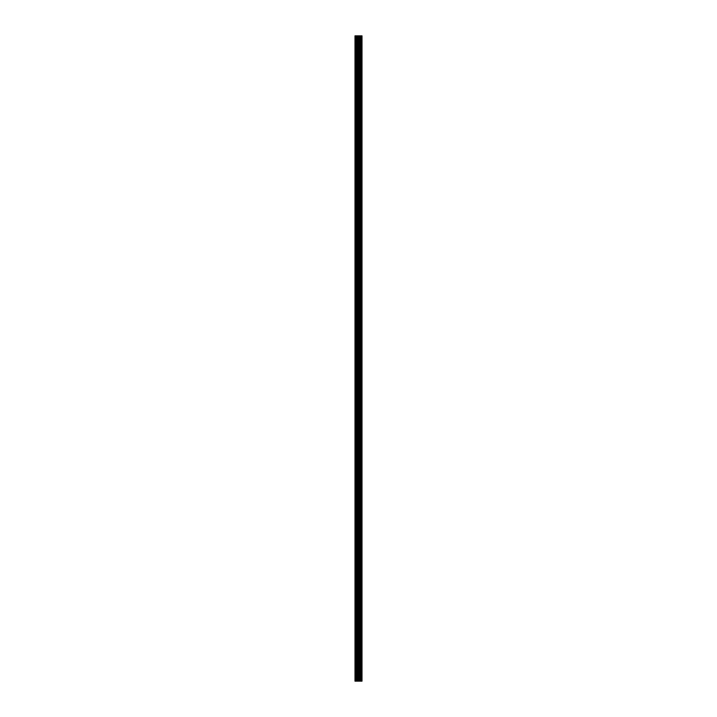 <?xml version="1.0" encoding="UTF-8"?>
<svg xmlns="http://www.w3.org/2000/svg" width="717" height="717" viewBox="0 0 717 717"><rect width="100%" height="100%" fill="white"/><g stroke="black" fill="none" stroke-linecap="round" stroke-linejoin="round"><path stroke-width="0.54" stroke-dasharray="3.58 2.69" d="M354.996 49.876L354.996 50.934L354.996 49.876M359.531 49.876L359.531 51.633L359.531 49.876M362.004 49.876L362.004 51.633L362.004 49.876M354.996 77.938L354.996 76.88L354.996 77.938M359.531 77.938L359.531 76.181L359.531 77.938M362.004 77.938L362.004 76.181L362.004 77.938M354.996 105.991L354.996 107.039L354.996 105.991M359.531 105.991L359.531 104.234L359.531 105.991M362.004 105.991L362.004 104.234L362.004 105.991M354.996 134.052L354.996 132.995L354.996 134.052M359.531 134.052L359.531 132.295L359.531 134.052M362.004 134.052L362.004 132.295L362.004 134.052M354.996 162.105L354.996 161.056L354.996 162.105M359.531 162.105L359.531 163.861L359.531 162.105M362.004 162.105L362.004 163.861L362.004 162.105M354.996 190.157L354.996 191.215L354.996 190.157M359.531 190.157L359.531 191.914L359.531 190.157M362.004 190.157L362.004 191.914L362.004 190.157M354.996 218.219L354.996 217.161L354.996 218.219M359.531 218.219L359.531 216.462L359.531 218.219M362.004 218.219L362.004 216.462L362.004 218.219M354.996 246.272L354.996 247.329L354.996 246.272M359.531 246.272L359.531 248.028L359.531 246.272M362.004 246.272L362.004 248.028L362.004 246.272M354.996 274.333L354.996 273.276L354.996 274.333M359.531 274.333L359.531 272.577L359.531 274.333M362.004 274.333L362.004 272.577L362.004 274.333M354.996 302.386L354.996 303.443L354.996 302.386M359.531 302.386L359.531 304.142L359.531 302.386M362.004 302.386L362.004 304.142L362.004 302.386M354.996 330.447L354.996 329.39L354.996 330.447M359.531 330.447L359.531 328.691L359.531 330.447M362.004 330.447L362.004 328.691L362.004 330.447M354.996 358.5L354.996 359.549L354.996 358.5M359.531 358.5L359.531 360.257L359.531 358.5M362.004 358.5L362.004 360.257L362.004 358.5M354.996 386.553L354.996 387.61L354.996 386.553M359.531 386.553L359.531 388.309L359.531 386.553M362.004 386.553L362.004 388.309L362.004 386.553M354.996 414.614L354.996 413.557L354.996 414.614M359.531 414.614L359.531 412.858L359.531 414.614M362.004 414.614L362.004 412.858L362.004 414.614M354.996 442.667L354.996 443.724L354.996 442.667M359.531 442.667L359.531 444.423L359.531 442.667M362.004 442.667L362.004 444.423L362.004 442.667M354.996 470.728L354.996 469.671L354.996 470.728M359.531 470.728L359.531 468.972L359.531 470.728M362.004 470.728L362.004 468.972L362.004 470.728M354.996 498.781L354.996 499.839L354.996 498.781M359.531 498.781L359.531 500.538L359.531 498.781M362.004 498.781L362.004 500.538L362.004 498.781M354.996 526.843L354.996 525.785L354.996 526.843M359.531 526.843L359.531 525.086L359.531 526.843M362.004 526.843L362.004 525.086L362.004 526.843M354.996 554.895L354.996 555.944L354.996 554.895M359.531 554.895L359.531 556.652L359.531 554.895M362.004 554.895L362.004 556.652L362.004 554.895M354.996 582.948L354.996 584.005L354.996 582.948M359.531 582.948L359.531 584.705L359.531 582.948M362.004 582.948L362.004 584.705L362.004 582.948M354.996 611.009L354.996 612.058L354.996 611.009M359.531 611.009L359.531 612.766L359.531 611.009M362.004 611.009L362.004 612.766L362.004 611.009M354.996 639.062L354.996 640.12L354.996 639.062M359.531 639.062L359.531 640.819L359.531 639.062M362.004 639.062L362.004 640.819L362.004 639.062M354.996 667.124L354.996 666.066L354.996 667.124M359.531 667.124L359.531 665.367L359.531 667.124M362.004 667.124L362.004 665.367L362.004 667.124M361.771 667.124L361.771 665.367L361.771 667.124M361.771 639.062L361.771 640.819L361.771 639.062M361.771 611.009L361.771 612.766L361.771 611.009M361.771 582.948L361.771 584.705L361.771 582.948M361.771 554.895L361.771 556.652L361.771 554.895M361.771 526.843L361.771 525.086L361.771 526.843M361.771 498.781L361.771 500.538L361.771 498.781M361.771 470.728L361.771 468.972L361.771 470.728M361.771 442.667L361.771 444.423L361.771 442.667M361.771 414.614L361.771 412.858L361.771 414.614M361.771 386.553L361.771 388.309L361.771 386.553M361.771 358.5L361.771 360.257L361.771 358.5M361.771 330.447L361.771 328.691L361.771 330.447M361.771 302.386L361.771 304.142L361.771 302.386M361.771 274.333L361.771 272.577L361.771 274.333M361.771 246.272L361.771 248.028L361.771 246.272M361.771 218.219L361.771 216.462L361.771 218.219M361.771 190.157L361.771 191.914L361.771 190.157M361.771 162.105L361.771 163.861L361.771 162.105M361.771 134.052L361.771 132.295L361.771 134.052M361.771 105.991L361.771 104.234L361.771 105.991M361.771 77.938L361.771 76.181L361.771 77.938M361.771 49.876L361.771 51.633L361.771 49.876M359.092 681.15L357.81 681.15L359.092 681.15M357.81 681.15L359.029 681.15L357.81 681.15M361.664 681.15L354.996 681.15L354.996 35.85L362.004 35.85L362.004 681.15L361.664 35.85M359.092 35.85L358.545 35.85L359.092 35.85M358.455 35.85L357.9 35.85L358.455 35.85M357.81 35.85L359.181 35.85L357.81 35.85M355.211 681.15L355.211 35.85L355.211 681.15M354.996 681.15L354.996 35.85L354.996 681.15M355.551 681.15L355.551 35.85M356.519 681.15L356.519 35.85M357.864 681.15L357.864 35.85M358.195 681.15L358.195 35.85M358.966 681.15L358.966 35.85M359.307 681.15L359.307 35.85M359.907 681.15L359.907 35.85M360.83 681.15L360.83 35.85M360.947 681.15L360.947 35.85M357.021 681.15L357.021 35.85M358.634 681.15L358.634 35.85M359.118 681.15L359.118 35.85M360.051 681.15L360.051 35.85M361.771 681.15L361.771 35.85M354.996 50.934L359.531 50.934L354.996 50.934M354.996 78.987L359.531 78.987L354.996 78.987M354.996 107.039L359.531 107.039L354.996 107.039M354.996 135.101L359.531 135.101L354.996 135.101M354.996 163.153L359.531 163.153L354.996 163.153M354.996 191.215L359.531 191.215L354.996 191.215M354.996 219.268L359.531 219.268L354.996 219.268M354.996 247.329L359.531 247.329L354.996 247.329M354.996 275.382L359.531 275.382L354.996 275.382M354.996 303.443L359.531 303.443L354.996 303.443M354.996 331.496L359.531 331.496L354.996 331.496M354.996 359.549L359.531 359.549L354.996 359.549M354.996 387.61L359.531 387.61L354.996 387.61M354.996 415.663L359.531 415.663L354.996 415.663M354.996 443.724L359.531 443.724L354.996 443.724M354.996 471.777L359.531 471.777L354.996 471.777M354.996 499.839L359.531 499.839L354.996 499.839M354.996 527.891L359.531 527.891L354.996 527.891M354.996 555.944L359.531 555.944L354.996 555.944M354.996 584.005L359.531 584.005L354.996 584.005M354.996 612.058L359.531 612.058L354.996 612.058M354.996 640.12L359.531 640.12L354.996 640.12M354.996 668.172L359.531 668.172L354.996 668.172M359.531 668.871L361.771 668.871L359.531 668.871M359.531 640.819L361.771 640.819L359.531 640.819M359.531 612.766L361.771 612.766L359.531 612.766M359.531 584.705L361.771 584.705L359.531 584.705M359.531 556.652L361.771 556.652L359.531 556.652M359.531 528.59L361.771 528.59L359.531 528.59M359.531 500.538L361.771 500.538L359.531 500.538M359.531 472.476L361.771 472.476L359.531 472.476M359.531 444.423L361.771 444.423L359.531 444.423M359.531 416.371L361.771 416.371L359.531 416.371M359.531 388.309L361.771 388.309L359.531 388.309M359.531 360.257L361.771 360.257L359.531 360.257M359.531 332.195L361.771 332.195L359.531 332.195M359.531 304.142L361.771 304.142L359.531 304.142M359.531 276.081L361.771 276.081L359.531 276.081M359.531 248.028L361.771 248.028L359.531 248.028M359.531 219.967L361.771 219.967L359.531 219.967M359.531 191.914L361.771 191.914L359.531 191.914M359.531 163.861L361.771 163.861L359.531 163.861M359.531 135.8L361.771 135.8L359.531 135.8M359.531 107.747L361.771 107.747L359.531 107.747M359.531 79.686L361.771 79.686L359.531 79.686M359.531 51.633L361.771 51.633L359.531 51.633M359.531 48.129L361.771 48.129L359.531 48.129M359.531 76.181L361.771 76.181L359.531 76.181M359.531 104.234L361.771 104.234L359.531 104.234M359.531 132.295L361.771 132.295L359.531 132.295M359.531 160.348L361.771 160.348L359.531 160.348M359.531 188.41L361.771 188.41L359.531 188.41M359.531 216.462L361.771 216.462L359.531 216.462M359.531 244.524L361.771 244.524L359.531 244.524M359.531 272.577L361.771 272.577L359.531 272.577M359.531 300.629L361.771 300.629L359.531 300.629M359.531 328.691L361.771 328.691L359.531 328.691M359.531 356.743L361.771 356.743L359.531 356.743M359.531 384.805L361.771 384.805L359.531 384.805M359.531 412.858L361.771 412.858L359.531 412.858M359.531 440.919L361.771 440.919L359.531 440.919M359.531 468.972L361.771 468.972L359.531 468.972M359.531 497.033L361.771 497.033L359.531 497.033M359.531 525.086L361.771 525.086L359.531 525.086M359.531 553.139L361.771 553.139L359.531 553.139M359.531 581.2L361.771 581.2L359.531 581.2M359.531 609.253L361.771 609.253L359.531 609.253M359.531 637.314L361.771 637.314L359.531 637.314M359.531 665.367L361.771 665.367L359.531 665.367M354.996 666.066L359.531 666.066L354.996 666.066M354.996 638.013L359.531 638.013L354.996 638.013M354.996 609.961L359.531 609.961L354.996 609.961M354.996 581.899L359.531 581.899L354.996 581.899M354.996 553.847L359.531 553.847L354.996 553.847M354.996 525.785L359.531 525.785L354.996 525.785M354.996 497.732L359.531 497.732L354.996 497.732M354.996 469.671L359.531 469.671L354.996 469.671M354.996 441.618L359.531 441.618L354.996 441.618M354.996 413.557L359.531 413.557L354.996 413.557M354.996 385.504L359.531 385.504L354.996 385.504M354.996 357.451L359.531 357.451L354.996 357.451M354.996 329.39L359.531 329.39L354.996 329.39M354.996 301.337L359.531 301.337L354.996 301.337M354.996 273.276L359.531 273.276L354.996 273.276M354.996 245.223L359.531 245.223L354.996 245.223M354.996 217.161L359.531 217.161L354.996 217.161M354.996 189.109L359.531 189.109L354.996 189.109M354.996 161.056L359.531 161.056L354.996 161.056M354.996 132.995L359.531 132.995L354.996 132.995M354.996 104.942L359.531 104.942L354.996 104.942M354.996 76.88L359.531 76.88L354.996 76.88M354.996 48.828L359.531 48.828L354.996 48.828"/><path stroke-width="1.08" d="M357.864 681.15L362.004 681.15L362.004 35.85L354.996 35.85L354.996 681.15L357.864 681.15L357.864 35.85M361.664 681.15L361.664 35.85M360.947 681.15L360.947 35.85M360.83 681.15L360.83 35.85M359.907 681.15L359.907 35.85M359.307 681.15L359.307 35.85M358.966 681.15L358.966 35.85M358.195 681.15L358.195 35.85M356.519 681.15L356.519 35.85M355.551 681.15L355.551 35.85M361.771 681.15L361.771 35.85M360.051 681.15L360.051 35.85M359.118 681.15L359.118 35.85M358.634 681.15L358.634 35.85M357.021 681.15L357.021 35.85"/></g></svg>
